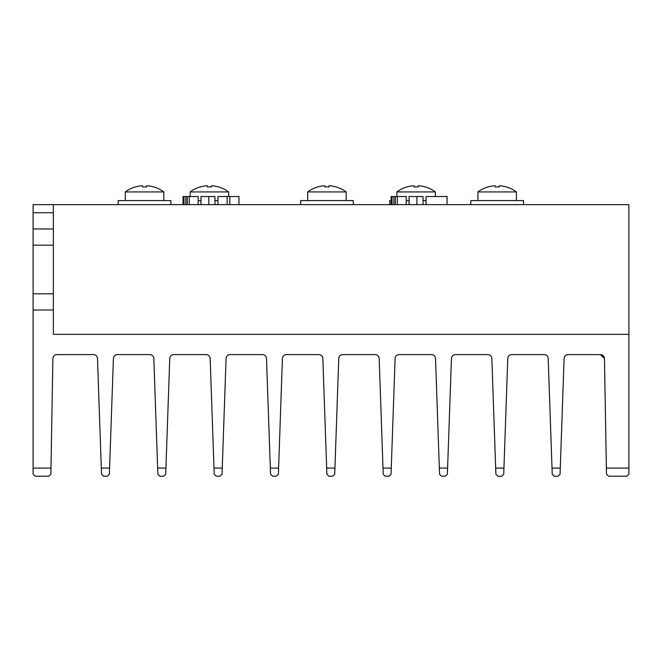 <?xml version="1.0" encoding="UTF-8"?>
<svg xmlns="http://www.w3.org/2000/svg" width="662" height="662" viewBox="0 0 662 662"><rect width="100%" height="100%" fill="white"/><g stroke="black" fill="none" stroke-linecap="round" stroke-linejoin="round"><path stroke-width="0.99" d="M628.9 334.335L628.9 474.166L626.873 476.193L608.502 476.193L606.475 474.199L604.456 358.581L600.409 354.6L568.162 354.6A4.055 4.055 0 0 0 564.107 358.514L560.069 474.24L558.041 476.193L554.251 476.193L552.232 474.24L548.186 358.514A4.055 4.055 0 0 0 544.139 354.6L511.817 354.6A4.055 4.055 0 0 0 507.771 358.514L503.732 474.24L501.705 476.193L497.915 476.193L495.888 474.24L491.849 358.514A4.055 4.055 0 0 0 487.803 354.6L455.481 354.6A4.055 4.055 0 0 0 451.434 358.514L447.388 474.24L445.369 476.193L441.579 476.193L439.551 474.24L435.513 358.514A4.055 4.055 0 0 0 431.459 354.6L399.145 354.6A4.055 4.055 0 0 0 395.098 358.514L391.052 474.24L389.024 476.193L385.243 476.193L383.215 474.24L379.177 358.514A4.055 4.055 0 0 0 375.122 354.6L342.808 354.6A4.055 4.055 0 0 0 338.754 358.514L334.715 474.24L332.688 476.193L328.906 476.193L326.879 474.24L322.841 358.514A4.055 4.055 0 0 0 318.786 354.6L286.472 354.6A4.055 4.055 0 0 0 282.417 358.514L278.379 474.24L276.352 476.193L272.57 476.193L270.543 474.24L266.496 358.514A4.055 4.055 0 0 0 262.45 354.6L230.136 354.6A4.055 4.055 0 0 0 226.081 358.514L222.043 474.24L220.016 476.193L216.226 476.193L214.207 474.24L210.16 358.514A4.055 4.055 0 0 0 206.114 354.6L173.792 354.6A4.055 4.055 0 0 0 169.745 358.514L165.707 474.24L163.68 476.193L159.89 476.193L157.862 474.24L153.824 358.514A4.055 4.055 0 0 0 149.778 354.6L117.455 354.6A4.055 4.055 0 0 0 113.409 358.514L109.362 474.24L107.343 476.193L103.553 476.193L101.526 474.24L97.488 358.514A4.055 4.055 0 0 0 93.433 354.6L56.94 354.6A4.055 4.055 0 0 0 52.894 358.581L50.875 474.199L48.847 476.193L35.127 476.193L33.1 474.166L33.1 310.015L53.365 310.015L53.365 334.335L628.9 334.335L628.9 204.641L53.365 204.641L53.365 310.015M603.132 355.651L604.439 358.291M604.092 356.975L601.99 354.923M33.1 310.015L33.1 204.641L53.365 204.641M33.1 468.084L50.982 468.084M101.311 468.084L109.578 468.084M157.655 468.084L165.922 468.084M213.992 468.084L222.258 468.084M270.328 468.084L278.594 468.084M326.664 468.084L334.931 468.084M383 468.084L391.267 468.084M439.336 468.084L447.603 468.084M495.673 468.084L503.947 468.084M552.017 468.084L560.284 468.084M600.409 354.6A4.055 4.055 0 0 1 604.456 358.581M606.367 468.084L628.9 468.084M33.1 228.953L53.365 228.953M33.1 245.172L53.365 245.172M33.1 293.804L53.365 293.804M198.161 200.586L200.991 200.586M214.96 200.586L217.963 200.586M391.11 200.586L389.769 200.586L389.769 204.641M406.245 200.586L409.083 200.586M423.043 200.586L426.047 200.586M118.217 204.641L118.217 200.586L170.904 200.586L170.904 204.641M300.606 204.641L300.606 200.586L353.293 200.586L353.293 204.641M470.831 204.641L470.831 200.586L523.518 200.586L523.518 204.641M187.222 204.641L187.222 196.531L198.161 196.531L198.161 204.641M187.222 196.531L185.815 196.531L185.815 204.641M185.815 196.531L183.986 196.531L183.986 204.641M183.986 196.531L183.448 196.531L183.986 196.531L183.448 196.531L183.448 204.641M208.811 204.641L208.811 196.531L214.96 196.531L214.96 204.641M208.811 196.531L201.273 196.531M229.822 204.641L229.822 196.531L238.974 196.531L238.974 204.641M229.822 196.531L227.116 196.531L227.116 204.641M227.116 196.531L217.963 196.531L217.963 204.641M395.313 204.641L395.313 196.531L406.245 196.531L406.245 204.641M395.313 196.531L393.898 196.531L393.898 204.641M393.898 196.531L392.07 196.531L392.07 204.641M392.078 196.531L391.54 196.531L392.078 196.531L391.54 196.531L391.54 204.641M416.903 204.641L416.903 196.531L423.043 196.531L423.043 204.641M416.903 196.531L409.356 196.531M426.047 204.641L426.047 196.531L447.057 196.531L447.057 204.641M218.576 186.907L218.576 186.907A32.421 32.421 0 0 1 228.663 191.922L190.16 191.922L190.16 196.531M218.543 186.965A32.364 32.364 0 0 0 212.61 185.807L211.393 185.807L211.393 186.965A31.519 27.299 180 0 0 207.421 186.965L207.421 185.807L206.205 185.807A32.364 32.364 0 0 0 200.272 186.965L200.238 186.907A32.421 32.421 0 0 0 190.16 191.922M207.421 186.965L207.421 185.807L207.421 186.965A31.519 27.299 180 0 1 211.393 186.965L211.393 185.807L211.393 186.965M425.277 186.907L425.277 186.907A32.421 32.421 0 0 1 435.364 191.922L396.861 191.922L396.861 196.531M425.252 186.965A32.364 32.364 0 0 0 419.319 185.807L418.103 185.807L418.103 186.965A31.519 27.299 180 0 0 414.131 186.965L414.131 185.807L412.914 185.807A32.364 32.364 0 0 0 406.981 186.965L406.948 186.907A32.421 32.421 0 0 0 396.861 191.922M414.131 186.965L414.131 185.807L414.131 186.965A31.519 27.299 180 0 1 418.103 186.965L418.103 185.807L418.103 186.965M153.725 186.907L153.725 186.907A32.421 32.421 0 0 1 163.812 191.922L125.308 191.922L125.308 200.586M153.692 186.965A32.364 32.364 0 0 0 147.758 185.807L146.542 185.807L146.542 186.965A31.519 27.299 180 0 0 142.57 186.965L142.57 185.807L141.354 185.807A32.364 32.364 0 0 0 135.42 186.965L135.396 186.907A32.421 32.421 0 0 0 125.308 191.922M142.57 186.965L142.57 185.807L142.57 186.965A31.519 27.299 180 0 1 146.542 186.965L146.542 185.807L146.542 186.965M336.114 186.907L336.114 186.907A32.421 32.421 0 0 1 346.201 191.922L307.698 191.922L307.698 200.586M336.081 186.965A32.364 32.364 0 0 0 330.148 185.807L328.931 185.807L328.931 186.965A31.519 27.299 180 0 0 324.959 186.965L324.959 185.807L323.743 185.807A32.364 32.364 0 0 0 317.81 186.965L317.777 186.907A32.421 32.421 0 0 0 307.698 191.922M324.959 185.807L324.959 186.965A31.519 27.299 180 0 1 328.931 186.965L328.931 185.807L328.931 186.965M506.339 186.907L506.339 186.907A32.421 32.421 0 0 1 516.426 191.922L477.923 191.922L477.923 200.586M506.314 186.965A32.364 32.364 0 0 0 500.381 185.807L499.165 185.807L499.165 186.965A31.519 27.299 180 0 0 495.193 186.965L495.193 185.807L493.976 185.807A32.364 32.364 0 0 0 488.043 186.965L488.01 186.907A32.421 32.421 0 0 0 477.923 191.922M495.193 185.807L495.193 186.965A31.519 27.299 180 0 1 499.165 186.965L499.165 185.807L499.165 186.965M53.365 212.742L33.1 212.742M189.233 196.531L189.233 204.641M397.324 196.531L397.324 204.641M183.018 196.531L183.018 204.641M183.068 196.531L183.068 204.641M200.991 196.531L200.991 204.641M391.11 196.531L391.11 204.641M391.151 196.531L391.151 204.641M409.083 196.531L409.083 204.641M228.663 191.922L228.663 196.531M435.364 191.922L435.364 196.531M163.812 191.922L163.812 200.586M346.201 191.922L346.201 200.586M516.426 191.922L516.426 200.586"/></g></svg>
